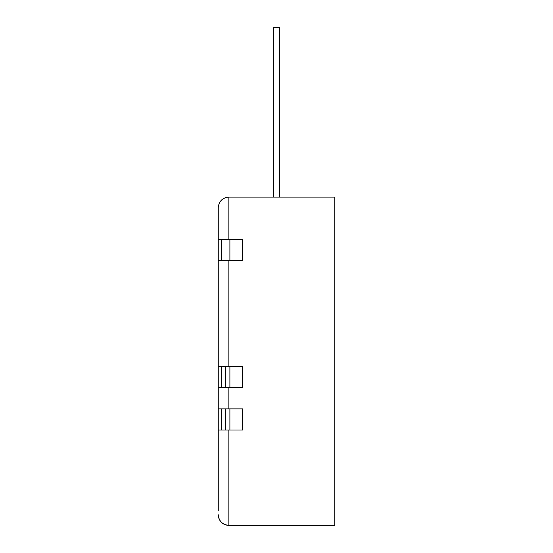 <?xml version="1.0" encoding="UTF-8"?>
<svg xmlns="http://www.w3.org/2000/svg" width="553" height="553" viewBox="0 0 553 553"><rect width="100%" height="100%" fill="white"/><g stroke="black" fill="none" stroke-linecap="round" stroke-linejoin="round"><path stroke-width="0.83" d="M273.32 197.082L273.32 27.65L279.68 27.65L279.68 197.082M218.255 207.672L218.255 260.615L242.615 260.615L242.615 239.435L228.845 239.435L228.845 197.082C222.43 197.718 218.898 201.251 218.255 207.672C218.898 201.251 222.43 197.718 228.845 197.082L334.745 197.082L334.745 525.35L228.845 525.35C222.43 524.707 218.898 521.182 218.255 514.76A10.59 10.59 0 0 0 228.845 525.35L228.845 430.047L242.615 430.047L242.615 408.867L218.255 408.867L218.255 510.523M228.845 260.615L228.845 366.508L242.615 366.508L242.615 387.688L218.255 387.688L218.255 408.867M228.845 239.435L218.255 239.435M228.845 430.047L218.255 430.047M218.255 260.615L218.255 387.688M228.845 366.508L218.255 366.508M229.91 239.435L229.91 260.615M229.91 408.867L229.91 430.047M225.672 408.867L225.672 430.047M229.91 366.508L229.91 387.688M225.672 366.508L225.672 387.688M221.435 260.615L221.435 239.435M221.435 387.688L221.435 366.508M221.435 430.047L221.435 408.867M228.845 387.688L228.845 408.867"/></g></svg>
